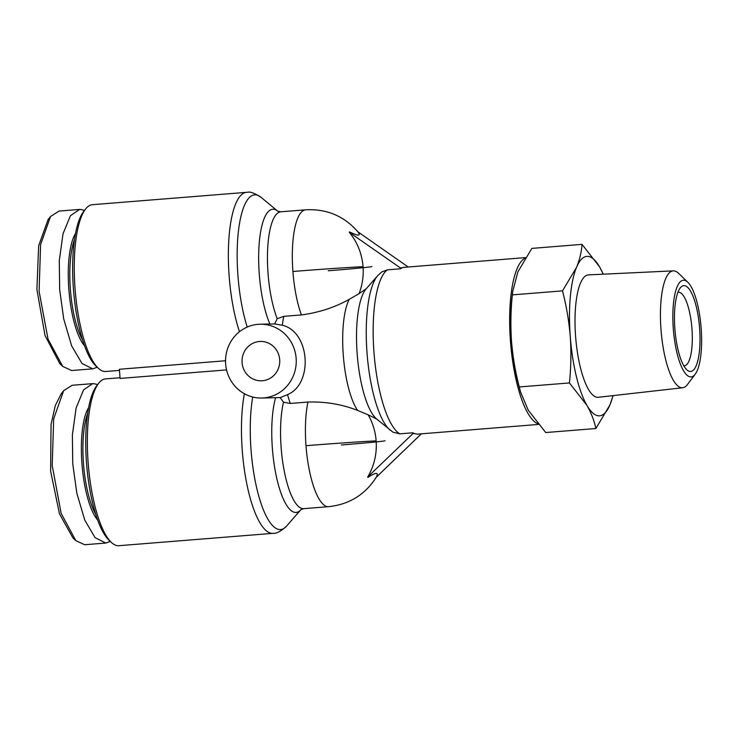 <?xml version="1.0" encoding="UTF-8"?>
<svg xmlns="http://www.w3.org/2000/svg" width="738" height="738" viewBox="0 0 738 738"><rect width="100%" height="100%" fill="white"/><g stroke="black" fill="none" stroke-linecap="round" stroke-linejoin="round"><path stroke-width="1.11" d="M412.939 433.603L412.874 432.791A83.671 24.003 85.4 0 0 414.442 433.566L412.939 433.603L367.727 476.942C374.221 465.853 377.026 453.824 376.14 440.872C375.421 431.564 372.764 422.874 368.151 414.811L357.644 410.439A61.522 17.647 -94.6 0 1 343.271 355.079A61.522 17.647 -94.6 0 1 349.286 299.305C334.877 307.386 318.927 312.598 301.408 314.932L283.789 316.344L277.23 318.715A61.522 17.647 -94.6 0 1 268.042 273.484A61.522 17.647 -94.6 0 1 280.8 211.806L277.792 211.216L261.067 197.323A80.507 23.099 -94.6 0 0 255.025 194.832A80.507 23.099 -94.6 0 0 237.931 275.569A80.507 23.099 -94.6 0 0 247.221 327.063M300.919 509.654L303.733 508.657A61.522 17.647 -94.6 0 1 284.093 470.3A61.522 17.647 -94.6 0 1 283.503 402.219L290.338 403.446L307.958 402.035C325.513 401.527 342.072 404.323 357.644 410.439M421.361 433.815L376.334 477.163C378.871 472.08 376.103 472.135 368.031 477.329L367.764 477.329M349.286 299.305L359.046 293.678C362.386 285.016 363.714 276.012 363.05 266.667C361.989 253.761 357.423 242.322 349.342 232.359L400.485 267.986L404.11 267.341M349.314 231.972L349.581 231.972C358.354 236.142 361.122 236.086 357.884 231.806L408.179 266.999M84.566 210.358L80.174 209.389L59.086 211.059L50.507 216.529L40.59 244.629L39.096 291.307L48.035 339.157L62.758 366.445L71.604 370.522L92.693 368.843L97.231 367.229M97.665 384.563L93.274 383.594L72.186 385.264L63.606 390.734L61.171 393.871L55.295 405.568L51.042 424.553L50.618 471.139L59.455 513.777L72.933 537.928L75.839 540.64L84.704 544.727L105.792 543.048L110.331 541.434M63.606 390.734L53.68 418.843L52.195 465.512L61.153 513.408L75.839 540.64M239.472 331.722A83.671 24.003 -94.6 0 1 228.66 242.784A83.671 24.003 -94.6 0 1 246.52 192.332L92.407 204.694A83.671 24.003 85.4 0 0 85.553 209.094A83.671 24.003 85.4 0 0 75.055 288.567A83.671 24.003 85.4 0 0 98.311 368.244A83.671 24.003 85.4 0 0 105.368 371.518A83.671 24.003 85.4 0 0 105.783 371.491L119.473 370.393M85.553 209.094L83.597 211.603A81.208 23.293 85.4 0 0 73.413 288.743A81.208 23.293 85.4 0 0 95.986 366.076L98.311 368.244M120.026 377.736L105.506 378.898A83.671 24.003 85.4 0 0 98.652 383.299A83.671 24.003 85.4 0 0 88.265 464.211A83.671 24.003 85.4 0 0 111.41 542.448A83.671 24.003 85.4 0 0 118.467 545.723A83.671 24.003 85.4 0 0 118.883 545.696L272.986 533.343A83.671 24.003 -94.6 0 1 272.571 533.362A83.671 24.003 -94.6 0 1 246.796 483.851A83.671 24.003 -94.6 0 1 244.379 393.732M261.63 398.031A36.909 35.359 88.9 0 1 225.579 362.893A36.909 35.359 88.9 0 1 258.125 324.323A36.909 35.359 88.9 0 1 260.163 324.222A36.909 35.359 88.9 0 1 296.206 359.36A36.909 35.359 88.9 0 1 263.66 397.93A36.909 35.359 88.9 0 1 261.63 398.031L280.311 397.579L287.543 394.636C313.622 383.751 309.859 331.546 282.322 325.246L274.776 323.973M242.092 362.635A19.686 18.856 88.9 0 1 260.505 341.445A19.686 18.856 88.9 0 1 279.693 359.618A19.686 18.856 88.9 0 1 261.289 380.808A19.686 18.856 88.9 0 1 242.092 362.635M74.51 239.527A59.058 16.946 85.4 0 0 70.378 289.37A59.058 16.946 85.4 0 0 82.555 339.96M414.442 433.566L417.09 434.165L538.417 424.433M613.103 395.614L609.92 404.931L595.861 428.52L545.723 432.542L528.196 410.097L520.548 391.989L519.275 386.961C515.373 371.97 512.79 356.74 511.517 341.27A79.981 22.943 -94.6 0 1 512.043 297.008L512.661 291.676L517.818 271.981L531.877 248.392L582.014 244.37L599.542 266.815L603.306 274.185M520.548 391.998L519.312 387.625A79.981 22.943 -94.6 0 1 511.517 341.27C510.456 325.781 510.742 310.32 512.356 294.886L562.504 290.864L576.562 267.276A79.981 22.943 -94.6 0 1 587.245 256.363A79.981 22.943 -94.6 0 1 599.542 266.815A79.981 22.943 -94.6 0 1 603.195 274.195M519.275 386.961L569.422 382.939C571.046 367.506 571.323 352.044 570.262 336.556A79.981 22.943 -94.6 0 1 576.562 267.276C579.736 259.462 581.553 251.833 582.014 244.37M695.205 374.184L687.475 384.489A58.634 16.817 -94.6 0 1 682.687 387.745A58.634 16.817 -94.6 0 1 682.235 387.773A58.634 16.817 -94.6 0 1 661.017 329.886A58.634 16.817 -94.6 0 1 673.314 270.864A58.634 16.817 -94.6 0 1 673.443 270.864A58.634 16.817 -94.6 0 1 678.563 273.318L687.834 282.267A48.477 13.911 -94.6 0 1 701.1 327.451A48.477 13.911 -94.6 0 1 695.205 374.184A48.477 13.911 -94.6 0 1 690.869 376.906A48.477 13.911 -94.6 0 1 673.305 328.844A48.477 13.911 -94.6 0 1 683.6 280.228A48.477 13.911 -94.6 0 1 687.834 282.267M588.638 274.887A61.402 17.611 85.4 0 0 588.5 274.887A61.402 17.611 85.4 0 0 575.622 336.694A61.402 17.611 85.4 0 0 597.845 397.321A61.402 17.611 85.4 0 0 598.315 397.284L682.687 387.745M690.464 371.5A43.062 12.352 -94.6 0 1 686.829 369.821A43.062 12.352 -94.6 0 1 674.919 329.554A43.062 12.352 -94.6 0 1 680.261 287.903A43.062 12.352 -94.6 0 1 684.006 285.624A43.062 12.352 -94.6 0 1 699.606 328.318A43.062 12.352 -94.6 0 1 690.464 371.5M683.822 365.827A36.909 10.59 85.4 0 0 684.126 365.845A36.909 10.59 85.4 0 0 684.31 365.836A36.909 10.59 85.4 0 0 691.94 328.511A36.909 10.59 85.4 0 0 678.591 292.23A36.909 10.59 85.4 0 0 678.416 292.239A36.909 10.59 85.4 0 0 677.927 292.322M226.566 369.904L120.082 378.437L119.39 369.268L225.542 360.753M98.652 383.299L96.696 385.808A81.208 23.293 85.4 0 0 86.623 464.35A81.208 23.293 85.4 0 0 109.086 540.281L111.41 542.448M274.591 323.954L277.23 318.715M283.503 402.219L280.126 397.542M75.516 233.485A60.295 17.297 85.4 0 0 68.929 290.514A60.295 17.297 85.4 0 0 84.51 345.753M87.601 413.723A59.058 16.946 85.4 0 0 95.654 514.165M368.151 414.811L376.657 419A67.822 19.456 -94.6 0 1 357.257 355.024A67.822 19.456 -94.6 0 1 366.214 288.77L359.046 293.678M79.649 209.417L70.461 215.69L63.016 233.78L59.289 260.68L59.658 289.656L63.726 318.973L71.66 345.891L81.983 363.465L92.693 368.843M88.615 407.69A60.295 17.297 85.4 0 0 82.029 464.719A60.295 17.297 85.4 0 0 97.61 519.958M376.657 419L392.939 432.182L399.747 433.843L412.874 432.791M400.485 267.986L400.54 268.789L387.422 269.84L381.731 271.944L377.764 275.578A80.516 23.099 -94.6 0 0 367.127 354.231A80.516 23.099 -94.6 0 0 390.162 430.189M92.748 383.622L83.56 389.895L76.115 407.985L72.389 434.885L72.758 463.861L76.826 493.178L84.759 520.087L95.082 537.67L105.792 543.048M537.781 423.667A83.671 24.003 -94.6 0 1 510.484 341.648A83.671 24.003 -94.6 0 1 525.133 258.171M400.54 268.789A83.671 24.003 -94.6 0 1 401.989 267.949M50.507 216.529L48.062 219.666L38.653 245.782L36.9 289.49L45.027 335.532L59.843 363.723L62.758 366.445M512.356 294.886L512.67 291.676M595.861 428.52C594.256 420.771 591.286 413.059 586.95 405.393A79.981 22.943 -94.6 0 1 570.262 336.556C568.989 321.085 566.406 305.855 562.504 290.864M612.927 395.633A79.981 22.943 -94.6 0 1 609.92 404.931A79.981 22.943 -94.6 0 1 586.95 405.393L569.422 382.939M307.958 402.035A61.522 17.647 85.4 0 0 306.002 445.697A61.522 1.015 -4.3 0 1 376.14 440.872M306.002 445.697A61.522 17.647 85.4 0 0 328.594 506.665C349.323 504.488 365.282 494.58 376.472 476.942M341.362 444.986A61.522 1.015 175.7 0 0 385.033 440.724M358.133 232.092C344.259 216.096 326.768 208.669 305.67 209.813A61.522 17.647 85.4 0 0 292.912 271.492A61.522 1.015 -4.3 0 1 363.05 266.667M328.262 270.781A61.522 1.015 175.7 0 0 371.887 266.566M269.896 324.028A64.676 18.551 -94.6 0 1 259.278 274.13A64.676 18.551 -94.6 0 1 277.811 211.225L277.866 211.271M292.912 271.492A61.522 17.647 85.4 0 0 301.408 314.932M252.737 397.026A80.507 23.099 85.4 0 0 257.996 493.215A80.507 23.099 85.4 0 0 286.565 526.093L300.873 509.709A64.676 18.551 -94.6 0 1 276.713 478.067A64.676 18.551 -94.6 0 1 275.588 397.754M282.322 325.246A61.522 17.647 -94.6 0 1 283.789 316.344M287.543 394.636A61.522 17.647 85.4 0 0 290.338 403.446M399.747 433.843A83.671 24.003 -94.6 0 1 373.963 352.229A83.671 24.003 -94.6 0 1 387.422 269.84M246.52 192.332L247.608 192.277C249.951 191.437 254.435 193.116 261.067 197.323M305.67 209.813L280.8 211.806M274.868 323.927L260.163 324.222M286.565 526.093C280.892 531.332 276.372 533.749 272.986 533.343M328.594 506.665L303.733 508.657M366.214 288.77L377.764 275.578M525.493 257.599L403.714 267.359M673.314 270.864L588.5 274.887"/></g></svg>
